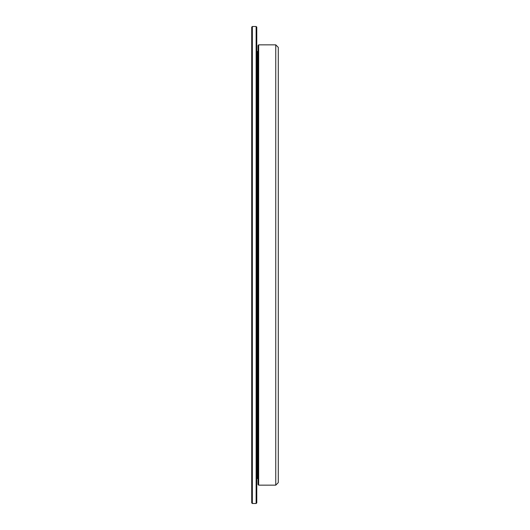 <?xml version="1.0" encoding="UTF-8"?>
<svg xmlns="http://www.w3.org/2000/svg" width="530" height="530" viewBox="0 0 530 530"><rect width="100%" height="100%" fill="white"/><g stroke="black" fill="none" stroke-linecap="round" stroke-linejoin="round"><path stroke-width="0.79" d="M278.283 265L278.283 47.375L278.283 482.625L275.752 485.155L275.752 44.845L258.673 44.845L258.673 485.155L275.752 485.155M258.673 485.155L258.044 484.519L258.044 45.481L258.673 44.845M256.142 503.5L256.778 502.871L256.778 27.129L256.142 26.5L252.346 26.5L252.346 503.5L256.142 503.5L256.142 26.5M252.346 503.5L251.717 502.871L251.717 27.129L252.346 26.5M258.044 478.385L257.255 478.603L257.255 51.397L256.778 51.165M275.752 44.845L278.283 47.375M257.255 478.603L256.778 478.835M258.044 51.615L257.255 51.397"/></g></svg>
